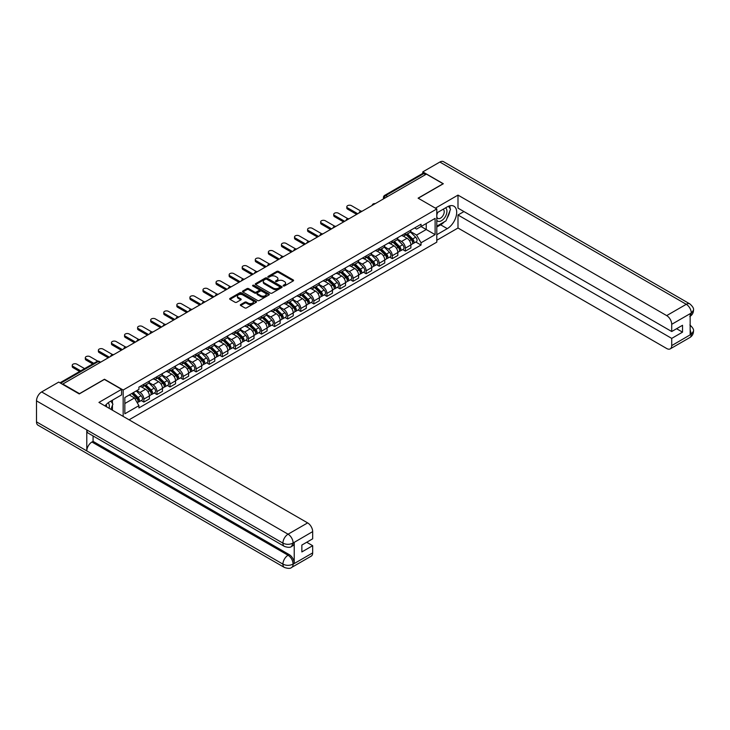 <?xml version="1.0" encoding="UTF-8"?>
<svg xmlns="http://www.w3.org/2000/svg" width="730" height="730" viewBox="0 0 730 730"><rect width="100%" height="100%" fill="white"/><g stroke="black" fill="none" stroke-linecap="round" stroke-linejoin="round"><path stroke-width="1.09" d="M283.349 285.95A0.812 0.474 0 0 0 284.508 285.95L293.25 280.904A1.168 0.675 0 0 0 293.588 280.429A1.168 0.675 0 0 0 293.25 279.955L278.44 271.405A1.168 0.675 0 0 0 276.789 271.405L268.056 276.451A0.812 0.474 0 0 0 269.206 277.117L270.337 276.469A3.723 2.153 0 0 1 275.602 276.469L276.834 277.181A3.723 2.153 0 0 1 277.92 278.696A3.723 2.153 0 0 1 276.834 280.22L275.703 280.868A0.812 0.474 0 0 0 276.852 281.534L277.984 280.886A3.723 2.153 0 0 1 283.249 280.886L284.481 281.598A3.723 2.153 0 0 1 285.576 283.112A3.723 2.153 0 0 1 284.481 284.636L283.349 285.284A0.812 0.474 0 0 0 283.349 285.95L283.349 285.284M240.681 304.556A1.168 0.675 0 0 0 240.334 305.04A1.168 0.675 0 0 0 240.681 305.514L244.833 307.905A1.168 0.675 0 0 0 246.475 307.905L256.184 302.302A1.168 0.675 0 0 0 256.522 301.828A1.168 0.675 0 0 0 256.184 301.353L241.374 292.803A1.168 0.675 0 0 0 239.732 292.803L230.023 298.406A1.168 0.675 0 0 0 229.685 298.88A1.168 0.675 0 0 0 230.023 299.364L235.042 302.257A1.168 0.675 0 0 0 236.684 302.257L240.845 299.857A1.168 0.675 0 0 0 241.183 299.382A1.168 0.675 0 0 0 240.845 298.908L238.354 297.475A3.112 1.798 0 0 1 237.442 296.197A3.112 1.798 0 0 1 239.367 294.537A3.112 1.798 0 0 1 242.752 294.929L252.507 300.559A3.112 1.798 0 0 1 253.41 301.828A3.112 1.798 0 0 1 251.494 303.488A3.112 1.798 0 0 1 248.1 303.096L246.475 302.165A1.168 0.675 0 0 0 244.833 302.165L240.681 304.556L240.681 305.514L244.833 303.132L244.833 302.165M123.16 390.021L104.472 379.235L79.497 393.652L62.817 384.026L426.402 174.114L443.083 183.741L418.098 198.159L436.796 208.953L123.16 390.021L123.16 416.401M270.419 293.141A1.168 0.675 0 0 0 272.062 293.141L281.771 287.529A1.168 0.675 0 0 0 282.108 287.054A1.168 0.675 0 0 0 281.771 286.58L266.961 278.03A1.168 0.675 0 0 0 265.318 278.03L255.609 283.641A1.168 0.675 0 0 0 255.272 284.116A1.168 0.675 0 0 0 255.609 284.59L270.419 293.141M253.1 286.133A0.812 0.474 0 0 1 253.921 286.242L268.959 294.929L259.269 300.523A1.168 0.675 0 0 1 257.626 300.523L242.816 291.973L242.816 291.024A1.168 0.675 0 0 0 242.479 291.498A1.168 0.675 0 0 0 242.816 291.973M242.816 291.024L246.968 288.624A1.168 0.675 0 0 1 248.62 288.624L254.624 292.091A1.168 0.675 0 0 0 256.266 292.091L259.022 290.504A1.168 0.675 0 0 0 259.36 290.029A1.168 0.675 0 0 0 259.022 289.554L252.772 285.941A0.812 0.474 0 0 1 253.921 285.275L268.978 293.971A1.168 0.675 0 0 1 269.315 294.445A1.168 0.675 0 0 1 268.978 294.92L268.978 293.971M129.073 419.805L436.796 242.15L436.796 208.953M387.594 196.516L385.832 195.503A2.373 1.369 60 0 0 384.646 195.385L422.615 173.466A2.373 1.369 60 0 1 423.801 173.576L385.832 195.503A2.373 1.369 120 0 0 384.153 198.405L384.153 198.496M425.563 174.598L423.801 173.576M405.36 233.29A5.457 3.148 60 0 1 404.238 235.735L409.767 232.551A5.457 3.148 -120 0 0 410.89 230.096M397.512 239.166L401.509 241.466A5.457 3.148 60 0 1 405.36 248.145L410.89 244.951A5.457 3.148 -120 0 0 407.039 238.272L403.079 235.991M410.89 244.951L410.89 247.908L405.36 251.102L402.714 249.569M404.238 235.735A5.457 3.148 60 0 1 401.546 235.498M405.36 248.145L405.36 251.102M392.284 240.845A5.457 3.148 60 0 1 391.161 243.291L396.691 240.097A5.457 3.148 -120 0 0 397.823 237.651M389.637 257.115L392.284 258.648L397.823 255.454L397.823 252.507A5.457 3.148 -120 0 0 393.963 245.827L390.002 243.537M391.161 243.291A5.457 3.148 60 0 1 388.47 243.044M384.436 246.713L388.433 249.021A5.457 3.148 60 0 1 392.284 255.701L392.284 258.648M379.217 248.392A5.457 3.148 60 0 1 378.085 250.837L383.615 247.643A5.457 3.148 -120 0 0 384.746 245.198M376.561 264.661L379.217 266.195L384.746 263.001L384.746 260.053A5.457 3.148 -120 0 0 380.887 253.374L376.926 251.084M378.085 250.837A5.457 3.148 60 0 1 375.402 250.591M371.36 254.259L375.357 256.568A5.457 3.148 60 0 1 379.217 263.247L379.217 266.195M366.141 255.938A5.457 3.148 60 0 1 365.009 258.384L370.539 255.19A5.457 3.148 -120 0 0 371.67 252.744M363.485 272.217L366.141 273.75L371.67 270.556L371.67 267.6A5.457 3.148 -120 0 0 367.81 260.92L363.85 258.639M365.009 258.384A5.457 3.148 60 0 1 362.326 258.137M358.284 261.805L362.281 264.114A5.457 3.148 60 0 1 366.141 270.793L366.141 273.75M353.065 263.484A5.457 3.148 60 0 1 351.933 265.939L357.463 262.745A5.457 3.148 -120 0 0 358.594 260.291M350.409 279.763L353.065 281.296L358.594 278.103L358.594 275.146A5.457 3.148 -120 0 0 354.743 268.476L350.783 266.185M351.933 265.939A5.457 3.148 60 0 1 349.25 265.693M345.208 269.361L349.205 271.66A5.457 3.148 60 0 1 353.065 278.34L353.065 281.296M339.988 271.04A5.457 3.148 60 0 1 338.857 273.485L344.387 270.292A5.457 3.148 -120 0 0 345.518 267.846M337.333 287.31L339.988 288.843L345.518 285.649L345.518 282.702A5.457 3.148 -120 0 0 341.667 276.022L337.707 273.732M338.857 273.485A5.457 3.148 60 0 1 336.174 273.239M332.141 276.907L336.129 279.216A5.457 3.148 60 0 1 339.988 285.895L339.988 288.843M326.912 278.586A5.457 3.148 60 0 1 325.781 281.032L331.32 277.838A5.457 3.148 -120 0 0 332.442 275.392M324.257 294.856L326.912 296.389L332.442 293.195L332.442 290.248A5.457 3.148 -120 0 0 328.591 283.568L324.631 281.287M325.781 281.032A5.457 3.148 60 0 1 323.098 280.785M319.065 284.454L323.062 286.762A5.457 3.148 60 0 1 326.912 293.442L326.912 296.389M313.836 286.133A5.457 3.148 60 0 1 312.705 288.578L318.243 285.384A5.457 3.148 -120 0 0 319.366 282.939M311.19 302.412L313.836 303.945L319.366 300.751L319.366 297.794A5.457 3.148 -120 0 0 315.515 291.115L311.555 288.834M312.705 288.578A5.457 3.148 60 0 1 310.022 288.332M305.989 292L309.985 294.309A5.457 3.148 60 0 1 313.836 300.988L313.836 303.945M300.76 293.679A5.457 3.148 60 0 1 299.638 296.134L305.167 292.94A5.457 3.148 -120 0 0 306.299 290.485M298.114 309.958L300.76 311.491L306.299 308.297L306.299 305.341A5.457 3.148 -120 0 0 302.439 298.67L298.479 296.38M299.638 296.134A5.457 3.148 60 0 1 296.946 295.887M292.912 299.555L296.909 301.864A5.457 3.148 60 0 1 300.76 308.534L300.76 311.491M287.684 301.234A5.457 3.148 60 0 1 286.562 303.68L292.091 300.486A5.457 3.148 -120 0 0 293.223 298.041M285.038 317.504L287.684 319.037L293.223 315.844L293.223 312.896A5.457 3.148 -120 0 0 289.363 306.217L285.403 303.926M286.562 303.68A5.457 3.148 60 0 1 283.879 303.434M279.836 307.102L283.833 309.41A5.457 3.148 60 0 1 287.684 316.09L287.684 319.037M274.617 308.781A5.457 3.148 60 0 1 273.485 311.226L279.015 308.033A5.457 3.148 -120 0 0 280.147 305.587M271.962 325.06L274.617 326.584L280.147 323.39L280.147 320.443A5.457 3.148 -120 0 0 276.287 313.763L272.327 311.482M273.485 311.226A5.457 3.148 60 0 1 270.803 310.98M266.76 314.648L270.757 316.957A5.457 3.148 60 0 1 274.617 323.636L274.617 326.584M261.541 316.327A5.457 3.148 60 0 1 260.409 318.773L265.939 315.579A5.457 3.148 -120 0 0 267.07 313.134M258.885 332.606L261.541 334.139L267.07 330.945L267.07 327.989A5.457 3.148 -120 0 0 263.211 321.31L259.26 319.028M260.409 318.773A5.457 3.148 60 0 1 257.726 318.526M253.684 322.204L257.681 324.503A5.457 3.148 60 0 1 261.541 331.183L261.541 334.139M248.465 323.874A5.457 3.148 60 0 1 247.333 326.328L252.863 323.135A5.457 3.148 -120 0 0 253.994 320.68M245.809 340.153L248.465 341.686L253.994 338.492L253.994 335.535A5.457 3.148 -120 0 0 250.144 328.865L246.183 326.575M247.333 326.328A5.457 3.148 60 0 1 244.65 326.082M240.617 329.75L244.605 332.059A5.457 3.148 60 0 1 248.465 338.729L248.465 341.686M235.388 331.429A5.457 3.148 60 0 1 234.257 333.875L239.796 330.681A5.457 3.148 -120 0 0 240.918 328.235M232.733 347.699L235.388 349.232L240.918 346.038L240.918 343.091A5.457 3.148 -120 0 0 237.067 336.411L233.107 334.121M234.257 333.875A5.457 3.148 60 0 1 231.574 333.628M227.541 337.296L231.538 339.605A5.457 3.148 60 0 1 235.388 346.285L235.388 349.232M222.312 338.976A5.457 3.148 60 0 1 221.181 341.421L226.72 338.227A5.457 3.148 -120 0 0 227.842 335.782M219.666 355.255L222.312 356.778L227.842 353.585L227.842 350.637A5.457 3.148 -120 0 0 223.991 343.958L220.031 341.676M221.181 341.421A5.457 3.148 60 0 1 218.498 341.175M214.465 344.843L218.462 347.151A5.457 3.148 60 0 1 222.312 353.831L222.312 356.778M209.236 346.522A5.457 3.148 60 0 1 208.114 348.967L213.644 345.774A5.457 3.148 -120 0 0 214.775 343.328M206.59 362.801L209.236 364.334L214.775 361.14L214.775 358.184A5.457 3.148 -120 0 0 210.915 351.504L206.955 349.223M208.114 348.967A5.457 3.148 60 0 1 205.422 348.721M201.389 352.398L205.386 354.698A5.457 3.148 60 0 1 209.236 361.377L209.236 364.334M196.16 354.068A5.457 3.148 60 0 1 195.038 356.523L200.567 353.329A5.457 3.148 -120 0 0 201.699 350.874M193.514 370.347L196.16 371.88L201.699 368.687L201.699 365.73A5.457 3.148 -120 0 0 197.839 359.06L193.879 356.769M195.038 356.523A5.457 3.148 60 0 1 192.355 356.276M188.313 359.945L192.309 362.253A5.457 3.148 60 0 1 196.16 368.924L196.16 371.88M183.093 361.624A5.457 3.148 60 0 1 181.962 364.069L187.491 360.875A5.457 3.148 -120 0 0 188.623 358.43M180.438 377.894L183.093 379.427L188.623 376.233L188.623 373.285A5.457 3.148 -120 0 0 184.763 366.606L180.803 364.316M181.962 364.069A5.457 3.148 60 0 1 179.279 363.823M175.236 367.491L179.233 369.8A5.457 3.148 60 0 1 183.093 376.479L183.093 379.427M170.017 369.17A5.457 3.148 60 0 1 168.886 371.616L174.415 368.422A5.457 3.148 -120 0 0 175.547 365.976M167.362 385.449L170.017 386.973L175.547 383.779L175.547 380.832A5.457 3.148 -120 0 0 171.687 374.152L167.736 371.871M168.886 371.616A5.457 3.148 60 0 1 166.203 371.369M162.16 375.037L166.157 377.346A5.457 3.148 60 0 1 170.017 384.026L170.017 386.973M156.941 376.716A5.457 3.148 60 0 1 155.809 379.162L161.339 375.968A5.457 3.148 -120 0 0 162.471 373.523M154.286 392.995L156.941 394.529L162.471 391.335L162.471 388.378A5.457 3.148 -120 0 0 158.62 381.699L154.66 379.418M155.809 379.162A5.457 3.148 60 0 1 153.127 378.916M149.093 382.593L153.081 384.892A5.457 3.148 60 0 1 156.941 391.572L156.941 394.529M143.865 384.263A5.457 3.148 60 0 1 142.733 386.717L148.263 383.524A5.457 3.148 -120 0 0 149.394 381.069M141.209 400.542L143.865 402.075L149.394 398.881L149.394 395.925A5.457 3.148 -120 0 0 145.544 389.254L141.583 386.964M142.733 386.717A5.457 3.148 60 0 1 140.05 386.471M136.82 390.605L140.005 392.448A5.457 3.148 60 0 1 143.865 399.118L143.865 402.075M414.622 227.942L416.593 229.083L435.116 218.389L426.229 223.517L426.229 229.521L416.593 235.078L410.588 231.611M124.839 403.526L134.475 397.959L138.919 405.652L124.839 413.782L124.839 397.522L138.919 389.391L138.919 387.119L421.037 224.247L421.037 226.519L435.116 234.649L421.037 242.78L416.593 235.078M435.116 218.389L435.116 234.649M138.919 405.652L138.919 407.933L421.037 245.052L421.037 242.78M134.475 397.959L129.283 394.957M415.781 242.022L421.037 245.052M283.678 286.069L284.481 285.603A3.723 2.153 0 0 0 285.576 284.079L285.576 283.112M277.92 278.696L277.92 279.663A3.723 2.153 0 0 1 276.834 281.187L276.031 281.652M293.25 279.955L293.25 280.904L278.44 272.372A1.168 0.675 0 0 0 276.789 272.372L268.375 277.236M281.753 287.538L266.961 278.997A1.168 0.675 0 0 0 265.318 278.997L255.628 284.6M279.718 287.392A0.812 0.474 0 0 0 279.718 286.726L266.715 279.225A0.812 0.474 0 0 0 265.565 279.225L264.37 279.909A3.723 2.153 0 0 0 263.284 281.433A3.723 2.153 0 0 0 264.37 282.948L273.257 288.076A3.723 2.153 0 0 0 278.522 288.076L279.718 287.392L279.718 288.359A0.812 0.474 0 0 0 279.955 288.022L279.955 287.054M263.284 281.433L263.284 282.401A3.723 2.153 0 0 0 264.37 283.915L264.37 282.948M279.718 288.359L278.522 289.043A3.723 2.153 0 0 1 273.257 289.043L264.37 283.915M242.834 291.982L246.968 289.591L246.968 288.624M259.36 290.029L259.36 290.996A1.168 0.675 0 0 1 259.022 291.471L256.266 293.059A1.168 0.675 0 0 1 254.624 293.059L248.62 289.591A1.168 0.675 0 0 0 246.968 289.591M260.856 295.687A3.112 1.798 0 0 0 264.242 296.079A3.112 1.798 0 0 0 266.167 294.418A3.112 1.798 0 0 0 265.255 293.15L261.824 291.17A1.168 0.675 0 0 0 260.172 291.17L257.416 292.757A1.168 0.675 0 0 0 257.079 293.232A1.168 0.675 0 0 0 257.416 293.706L260.856 295.687L260.856 296.654A3.112 1.798 0 0 0 264.242 297.046A3.112 1.798 0 0 0 266.167 295.385L266.167 294.418M257.079 293.232L257.079 294.199A1.168 0.675 0 0 0 257.416 294.674L257.416 293.706M260.856 296.654L257.416 294.674M253.41 301.828L253.41 302.795A3.112 1.798 0 0 1 251.494 304.456A3.112 1.798 0 0 1 248.1 304.063L246.475 303.132A1.168 0.675 0 0 0 244.833 303.132M237.442 296.197L237.442 297.165A3.112 1.798 0 0 0 238.354 298.442L238.354 297.475M240.827 299.866L238.354 298.442M256.184 301.353L256.184 302.302L241.374 293.77A1.168 0.675 0 0 0 239.732 293.77L230.041 299.373M406.062 234.686L411.218 239.759A2.966 1.706 60 0 1 412.003 244.203L410.89 244.842M407.094 235.699L409.274 236.958M360.994 211.162L351.468 205.659A2.728 1.569 -0 0 0 348.502 205.322A2.728 1.569 -0 0 0 346.814 206.772A2.728 1.569 -0 0 0 347.617 207.886L357.755 213.744M406.637 234.348L412.277 239.915A1.423 0.821 60 0 1 412.651 242.05A1.423 0.821 60 0 1 412.523 242.105M407.495 233.855L412.642 238.938A2.966 1.706 60 0 1 413.426 243.382A2.966 1.706 60 0 1 412.532 243.482M410.37 231.985L415.662 237.195A2.966 1.706 60 0 1 416.438 241.639L413.426 243.382M356.669 214.374L347.617 209.145A2.728 1.569 180 0 1 346.814 208.032L346.814 206.772M392.995 242.232L398.142 247.315A2.966 1.706 60 0 1 398.927 251.759L397.813 252.388M394.017 243.245L396.198 244.504M347.918 218.708L338.391 213.215A2.728 1.569 -0 0 0 335.426 212.868A2.728 1.569 -0 0 0 333.738 214.328A2.728 1.569 -0 0 0 334.541 215.441L344.679 221.29M393.561 241.904L399.201 247.461A1.423 0.821 60 0 1 399.575 249.596A1.423 0.821 60 0 1 399.447 249.651M394.419 241.411L399.565 246.494A2.966 1.706 60 0 1 400.35 250.928A2.966 1.706 60 0 1 399.456 251.029M397.302 239.531L402.586 244.751A2.966 1.706 60 0 1 403.362 249.185L400.35 250.928M343.593 221.92L334.541 216.691A2.728 1.569 180 0 1 333.738 215.578L333.738 214.328M379.919 249.779L385.066 254.861A2.966 1.706 60 0 1 385.851 259.305L384.746 259.944M380.941 250.791L383.131 252.051M334.842 226.254L325.325 220.761A2.728 1.569 -0 0 0 322.35 220.414A2.728 1.569 -0 0 0 320.671 221.874A2.728 1.569 -0 0 0 321.465 222.988L331.602 228.837M380.485 249.45L386.124 255.016A1.423 0.821 60 0 1 386.498 257.142A1.423 0.821 60 0 1 386.371 257.197M381.343 248.957L386.489 254.04A2.966 1.706 60 0 1 387.274 258.484A2.966 1.706 60 0 1 386.38 258.575M384.226 247.078L389.51 252.297A2.966 1.706 60 0 1 390.295 256.741L387.274 258.484M330.517 229.466L321.465 224.247A2.728 1.569 180 0 1 320.671 223.134L320.671 221.874M444.342 221.82A13.332 7.701 120 0 1 440.646 224.822L447.271 228.645A13.332 7.701 120 0 0 455.976 216.892A13.332 7.701 120 0 0 453.932 206.207A13.332 7.701 120 0 0 447.271 206.873L436.796 212.923M447.271 228.645L436.796 234.695M436.796 240.261L457.993 228.016L457.993 215.003L671.719 338.391L671.719 345.6L691.41 334.13L690.16 334.714L690.16 313.909L691.292 313.015L671.719 324.312A7.108 4.106 -120 0 0 666.691 315.606L686.264 304.3L439.852 162.042L422.798 171.888L443.329 183.741L418.226 198.232M463.952 211.563L457.993 215.003M676.582 328.719L682.532 332.15L682.532 325.279L671.719 331.52L457.993 208.132L457.993 195.111L666.691 315.606M435.409 208.15L457.993 195.111M457.993 228.016L666.691 348.511A7.108 4.106 -120 0 0 670.25 348.858A7.108 4.106 -120 0 0 671.719 345.6M439.852 162.042A7.291 4.207 -60 0 1 443.493 161.677L689.905 303.945A7.291 4.207 -60 0 0 686.264 304.3A7.108 4.106 60 0 1 691.292 313.015M422.798 173.384L422.798 171.888M671.719 331.52L671.719 324.312M682.532 332.15L671.719 338.391M446.988 218.334A13.332 7.701 120 0 0 449.863 210.933M450.072 208.543A13.332 7.701 120 0 0 449.744 205.823M440.646 224.822L436.796 227.048M690.16 329.741L691.292 334.066M689.905 324.996C692.77 327.56 693.965 329.622 693.5 331.165L691.419 334.13M689.905 303.945C692.761 306.49 693.965 308.562 693.5 310.159L691.419 313.088M284.417 546.414A7.291 4.207 -60 0 1 282.911 543.129C286.269 544.735 289.618 544.726 292.958 543.083L291.626 546.405C290.43 547.619 288.031 547.619 284.417 546.414L88.294 433.182A7.291 4.207 -60 0 1 86.788 429.897L36.5 400.861A7.291 4.207 -60 0 1 41.656 391.937L58.71 382.091L79.242 393.945L104.39 379.427L121.572 389.346L121.572 394.912L109.673 401.783A13.332 7.701 120 0 0 105.001 405.907M121.572 389.346L98.942 402.412L307.64 522.899A7.108 4.106 60 0 1 312.668 531.613L312.668 538.822L301.855 545.064L301.855 551.935L312.668 545.693L312.668 552.902A7.108 4.106 60 0 1 311.19 556.16L291.626 567.456A7.108 4.106 -120 0 0 293.095 564.199L312.668 552.902M112.146 410.032L114.948 411.656M112.438 409.868L112.438 405.396M112.438 403.398L112.438 400.186M291.626 567.456C290.485 568.661 288.085 568.661 284.417 567.466L38.006 425.198A7.291 4.207 -60 0 1 36.5 421.867L86.788 450.903A7.291 4.207 -60 0 1 91.944 442.015L288.067 555.247L289.199 554.599A7.108 4.106 60 0 1 294.226 563.305L294.226 542.5A7.108 4.106 60 0 1 292.757 545.757L291.626 546.405M36.5 400.861L36.5 421.867M41.656 391.937L288.067 534.196A7.291 4.207 -60 0 0 282.911 543.129L86.788 429.897L86.788 450.903L282.911 564.126C286.26 565.75 289.609 565.75 292.967 564.126L293.095 564.199M312.668 545.693L306.709 542.253M93.075 435.947L93.075 441.367L289.199 554.599M93.075 441.367L91.944 442.015M436.796 220.323A7.701 4.444 120 0 0 442.918 219.666A7.701 4.444 120 0 0 446.933 211.271A7.701 4.444 120 0 0 445.537 207.877M437.434 212.549A7.701 4.444 120 0 0 436.796 213.936M436.796 216.509A5.274 3.048 120 0 0 437.854 218.416A5.274 3.048 120 0 0 441.924 217.002A5.274 3.048 120 0 0 444.223 211.691A5.274 3.048 120 0 0 443.128 209.282A5.274 3.048 120 0 0 443.11 209.273M437.872 212.293A5.274 3.048 120 0 0 436.796 215.459M448.476 206.261L450.538 209.2L446.012 220.861L436.96 226.081M109.071 408.262A7.701 4.444 120 0 0 109.336 406.19A7.701 4.444 120 0 0 108.058 402.878M106.617 406.847A5.274 3.048 120 0 0 106.626 406.61A5.274 3.048 120 0 0 106.078 404.675M110.832 401.117L112.931 404.11L110.914 409.32M366.843 257.325L371.99 262.408A2.966 1.706 60 0 1 372.774 266.851L371.67 267.49M367.865 258.338L370.055 259.606M321.766 233.801L312.248 228.307A2.728 1.569 -0 0 0 309.274 227.97A2.728 1.569 -0 0 0 307.595 229.421A2.728 1.569 -0 0 0 308.388 230.534L318.535 236.392M367.409 256.996L373.057 262.563A1.423 0.821 60 0 1 373.431 264.698A1.423 0.821 60 0 1 373.295 264.744M368.267 256.504L373.413 261.586A2.966 1.706 60 0 1 374.198 266.03A2.966 1.706 60 0 1 373.304 266.121M371.15 254.633L376.434 259.844A2.966 1.706 60 0 1 377.218 264.287L374.198 266.03M317.44 237.022L308.388 231.793A2.728 1.569 180 0 1 307.595 230.68L307.595 229.421M353.767 264.88L358.914 269.954A2.966 1.706 60 0 1 359.698 274.398L358.594 275.037M354.789 265.893L356.979 267.153M308.69 241.356L299.172 235.854A2.728 1.569 -0 0 0 296.197 235.516A2.728 1.569 -0 0 0 294.518 236.967A2.728 1.569 -0 0 0 295.312 238.08L305.459 243.939M354.342 264.543L359.981 270.109A1.423 0.821 60 0 1 360.355 272.244A1.423 0.821 60 0 1 360.228 272.299M355.191 264.05L360.346 269.133A2.966 1.706 60 0 1 361.122 273.577A2.966 1.706 60 0 1 360.228 273.677M358.074 262.179L363.357 267.39A2.966 1.706 60 0 1 364.142 271.834L361.122 273.577M304.364 244.568L295.312 239.34A2.728 1.569 180 0 1 294.518 238.226L294.518 236.967M340.691 272.427L345.847 277.51A2.966 1.706 60 0 1 346.622 281.953L345.518 282.592M341.722 273.44L343.903 274.699M295.613 248.903L286.096 243.409A2.728 1.569 -0 0 0 283.121 243.063A2.728 1.569 -0 0 0 281.442 244.523A2.728 1.569 -0 0 0 282.236 245.636L292.383 251.485M341.266 272.098L346.905 277.655A1.423 0.821 60 0 1 347.279 279.791A1.423 0.821 60 0 1 347.151 279.846M342.115 271.606L347.27 276.688A2.966 1.706 60 0 1 348.046 281.123A2.966 1.706 60 0 1 347.151 281.223M344.998 269.726L350.281 274.945A2.966 1.706 60 0 1 351.066 279.38L348.046 281.123M291.288 252.115L282.236 246.886A2.728 1.569 180 0 1 281.442 245.773L281.442 244.523M327.615 279.973L332.77 285.056A2.966 1.706 60 0 1 333.546 289.5L332.442 290.138M328.646 280.986L330.827 282.245M282.546 256.449L273.02 250.956A2.728 1.569 -0 0 0 270.054 250.609A2.728 1.569 -0 0 0 268.366 252.069A2.728 1.569 -0 0 0 269.169 253.182L279.307 259.031M328.19 279.645L333.829 285.211A1.423 0.821 60 0 1 334.203 287.337A1.423 0.821 60 0 1 334.075 287.392M329.038 279.152L334.194 284.235A2.966 1.706 60 0 1 334.97 288.678A2.966 1.706 60 0 1 334.075 288.77M331.922 277.272L337.205 282.492A2.966 1.706 60 0 1 337.99 286.936L334.97 288.678M278.221 259.661L269.169 254.441A2.728 1.569 180 0 1 268.366 253.328L268.366 252.069M314.539 287.52L319.694 292.602A2.966 1.706 60 0 1 320.47 297.046L319.366 297.685M315.57 288.532L317.751 289.801M269.47 264.005L259.944 258.502A2.728 1.569 -0 0 0 256.978 258.165A2.728 1.569 -0 0 0 255.29 259.615A2.728 1.569 -0 0 0 256.093 260.729L266.231 266.587M315.114 287.191L320.753 292.757A1.423 0.821 60 0 1 321.127 294.893A1.423 0.821 60 0 1 320.999 294.938M315.962 286.698L321.118 291.781A2.966 1.706 60 0 1 321.903 296.225A2.966 1.706 60 0 1 321.008 296.316M318.846 284.828L324.138 290.038A2.966 1.706 60 0 1 324.914 294.482L321.903 296.225M265.145 267.216L256.093 261.988A2.728 1.569 180 0 1 255.29 260.875L255.29 259.615M301.463 295.075L306.618 300.149A2.966 1.706 60 0 1 307.403 304.593L306.29 305.231M302.494 296.088L304.675 297.347M256.394 271.551L246.868 266.048A2.728 1.569 -0 0 0 243.902 265.711A2.728 1.569 -0 0 0 242.214 267.162A2.728 1.569 -0 0 0 243.017 268.275L253.155 274.133M302.037 294.738L307.677 300.304A1.423 0.821 60 0 1 308.051 302.439A1.423 0.821 60 0 1 307.923 302.494M302.895 294.245L308.042 299.327A2.966 1.706 60 0 1 308.827 303.771A2.966 1.706 60 0 1 307.932 303.872M305.77 292.374L311.062 297.584A2.966 1.706 60 0 1 311.838 302.028L308.827 303.771M252.069 274.763L243.017 269.534A2.728 1.569 180 0 1 242.214 268.421L242.214 267.162M288.396 302.621L293.542 307.704A2.966 1.706 60 0 1 294.327 312.148L293.223 312.787M289.418 303.634L291.599 304.894M243.318 279.097L233.801 273.604A2.728 1.569 -0 0 0 230.826 273.257A2.728 1.569 -0 0 0 229.147 274.717A2.728 1.569 -0 0 0 229.941 275.83L240.079 281.68M288.961 302.293L294.601 307.85A1.423 0.821 60 0 1 294.975 309.985A1.423 0.821 60 0 1 294.847 310.04M289.819 301.8L294.966 306.883A2.966 1.706 60 0 1 295.75 311.318A2.966 1.706 60 0 1 294.856 311.418M292.703 299.921L297.986 305.14A2.966 1.706 60 0 1 298.771 309.584L295.75 311.318M238.993 282.309L229.941 277.081A2.728 1.569 180 0 1 229.147 275.967L229.147 274.717M275.32 310.168L280.466 315.25A2.966 1.706 60 0 1 281.251 319.694L280.147 320.333M276.341 311.181L278.531 312.44M230.242 286.644L220.725 281.15A2.728 1.569 -0 0 0 217.75 280.804A2.728 1.569 -0 0 0 216.071 282.264A2.728 1.569 -0 0 0 216.865 283.377L227.012 289.226M275.885 309.839L281.524 315.406A1.423 0.821 60 0 1 281.908 317.532A1.423 0.821 60 0 1 281.771 317.587M276.743 309.347L281.889 314.429A2.966 1.706 60 0 1 282.674 318.873A2.966 1.706 60 0 1 281.78 318.964M279.626 307.467L284.91 312.686A2.966 1.706 60 0 1 285.695 317.13L282.674 318.873M225.917 289.856L216.865 284.636A2.728 1.569 180 0 1 216.071 283.523L216.071 282.264M262.243 317.714L267.39 322.797A2.966 1.706 60 0 1 268.175 327.241L267.07 327.88M263.265 318.727L265.455 319.995M217.166 294.199L207.648 288.697A2.728 1.569 -0 0 0 204.674 288.359A2.728 1.569 -0 0 0 202.995 289.81A2.728 1.569 -0 0 0 203.789 290.923L213.936 296.781M262.809 317.386L268.457 322.952A1.423 0.821 60 0 1 268.832 325.087A1.423 0.821 60 0 1 268.704 325.133M263.667 316.893L268.813 321.976A2.966 1.706 60 0 1 269.598 326.42A2.966 1.706 60 0 1 268.704 326.511M266.55 315.022L271.834 320.233A2.966 1.706 60 0 1 272.618 324.677L269.598 326.42M212.841 297.411L203.789 292.183A2.728 1.569 180 0 1 202.995 291.069L202.995 289.81M249.167 325.27L254.314 330.343A2.966 1.706 60 0 1 255.099 334.787L253.994 335.426M250.198 326.283L252.379 327.542M204.09 301.745L194.572 296.243A2.728 1.569 -0 0 0 191.598 295.905A2.728 1.569 -0 0 0 189.919 297.356A2.728 1.569 -0 0 0 190.713 298.47L200.859 304.328M249.742 324.932L255.381 330.498A1.423 0.821 60 0 1 255.755 332.634A1.423 0.821 60 0 1 255.628 332.688M250.591 324.439L255.746 329.522A2.966 1.706 60 0 1 256.522 333.966A2.966 1.706 60 0 1 255.628 334.066M253.474 322.569L258.758 327.779A2.966 1.706 60 0 1 259.542 332.223L256.522 333.966M199.764 304.957L190.713 299.729A2.728 1.569 180 0 1 189.919 298.616L189.919 297.356M236.091 332.816L241.247 337.899A2.966 1.706 60 0 1 242.022 342.343L240.918 342.981M237.122 333.829L239.303 335.088M191.014 309.292L181.496 303.799A2.728 1.569 -0 0 0 178.521 303.452A2.728 1.569 -0 0 0 176.843 304.912A2.728 1.569 -0 0 0 177.645 306.025L187.783 311.874M236.666 332.488L242.305 338.054A1.423 0.821 60 0 1 242.679 340.18A1.423 0.821 60 0 1 242.552 340.235M237.515 331.995L242.67 337.077A2.966 1.706 60 0 1 243.446 341.512A2.966 1.706 60 0 1 242.552 341.613M240.398 330.115L245.681 335.335A2.966 1.706 60 0 1 246.466 339.779L243.446 341.512M186.697 312.504L177.645 307.275A2.728 1.569 180 0 1 176.843 306.162L176.843 304.912M223.015 340.363L228.171 345.445A2.966 1.706 60 0 1 228.946 349.889L227.842 350.528M224.046 341.375L226.227 342.635M177.947 316.838L168.42 311.345A2.728 1.569 -0 0 0 165.454 311.007A2.728 1.569 -0 0 0 163.766 312.458A2.728 1.569 -0 0 0 164.569 313.571L174.707 319.421M223.59 340.034L229.229 345.6A1.423 0.821 60 0 1 229.603 347.726A1.423 0.821 60 0 1 229.475 347.781M224.439 339.541L229.594 344.624A2.966 1.706 60 0 1 230.379 349.068A2.966 1.706 60 0 1 229.485 349.159M227.322 337.661L232.614 342.881A2.966 1.706 60 0 1 233.39 347.325L230.379 349.068M173.621 320.05L164.569 314.831A2.728 1.569 180 0 1 163.766 313.718L163.766 312.458M209.939 347.909L215.094 352.991A2.966 1.706 60 0 1 215.879 357.435L214.766 358.074M210.97 348.922L213.151 350.19M164.87 324.394L155.344 318.891A2.728 1.569 -0 0 0 152.378 318.554A2.728 1.569 -0 0 0 150.69 320.005A2.728 1.569 -0 0 0 151.493 321.118L161.631 326.976M210.514 347.58L216.153 353.147A1.423 0.821 60 0 1 216.527 355.282A1.423 0.821 60 0 1 216.399 355.327M211.371 347.088L216.518 352.17A2.966 1.706 60 0 1 217.303 356.614A2.966 1.706 60 0 1 216.409 356.705M214.246 345.217L219.538 350.427A2.966 1.706 60 0 1 220.314 354.871L217.303 356.614M160.545 327.606L151.493 322.377A2.728 1.569 180 0 1 150.69 321.264L150.69 320.005M196.872 355.464L202.018 360.538A2.966 1.706 60 0 1 202.803 364.982L201.699 365.62M197.894 356.477L200.075 357.737M151.794 331.94L142.268 326.438A2.728 1.569 -0 0 0 139.302 326.1A2.728 1.569 -0 0 0 137.614 327.551A2.728 1.569 -0 0 0 138.417 328.664L148.555 334.523M197.438 355.127L203.077 360.693A1.423 0.821 60 0 1 203.451 362.828A1.423 0.821 60 0 1 203.323 362.883M198.295 354.634L203.442 359.717A2.966 1.706 60 0 1 204.227 364.16A2.966 1.706 60 0 1 203.332 364.261M201.179 352.763L206.462 357.974A2.966 1.706 60 0 1 207.247 362.418L204.227 364.16M147.469 335.152L138.417 329.923A2.728 1.569 180 0 1 137.614 328.81L137.614 327.551M183.796 363.011L188.942 368.093A2.966 1.706 60 0 1 189.727 372.537L188.623 373.176M184.818 364.024L187.008 365.283M138.718 339.487L129.201 333.993A2.728 1.569 -0 0 0 126.226 333.647A2.728 1.569 -0 0 0 124.547 335.106A2.728 1.569 -0 0 0 125.341 336.22L135.479 342.069M184.361 362.682L190.001 368.248A1.423 0.821 60 0 1 190.384 370.375A1.423 0.821 60 0 1 190.247 370.429M185.219 362.19L190.366 367.272A2.966 1.706 60 0 1 191.15 371.707A2.966 1.706 60 0 1 190.256 371.807M188.103 360.31L193.386 365.529A2.966 1.706 60 0 1 194.171 369.973L191.15 371.707M134.393 342.698L125.341 337.47A2.728 1.569 180 0 1 124.547 336.366L124.547 335.106M170.72 370.557L175.866 375.64A2.966 1.706 60 0 1 176.651 380.084L175.547 380.722M171.742 371.57L173.932 372.829M125.642 347.033L116.125 341.54A2.728 1.569 -0 0 0 113.15 341.202A2.728 1.569 -0 0 0 111.471 342.653A2.728 1.569 -0 0 0 112.265 343.766L122.412 349.615M171.285 370.229L176.934 375.795A1.423 0.821 60 0 1 177.308 377.921A1.423 0.821 60 0 1 177.171 377.976M172.143 369.736L177.29 374.818A2.966 1.706 60 0 1 178.074 379.262A2.966 1.706 60 0 1 177.18 379.354M175.027 367.856L180.31 373.076A2.966 1.706 60 0 1 181.095 377.519L178.074 379.262M121.317 350.245L112.265 345.025A2.728 1.569 180 0 1 111.471 343.912L111.471 342.653M157.643 378.103L162.79 383.186A2.966 1.706 60 0 1 163.575 387.63L162.471 388.269M158.675 379.116L160.856 380.385M112.566 354.588L103.049 349.086A2.728 1.569 -0 0 0 100.074 348.748A2.728 1.569 -0 0 0 98.395 350.199A2.728 1.569 -0 0 0 99.189 351.312L109.336 357.171M158.218 377.775L163.858 383.341A1.423 0.821 60 0 1 164.232 385.476A1.423 0.821 60 0 1 164.104 385.522M159.067 377.282L164.223 382.365A2.966 1.706 60 0 1 164.998 386.809A2.966 1.706 60 0 1 164.104 386.9M161.95 375.412L167.234 380.622A2.966 1.706 60 0 1 168.019 385.066L164.998 386.809M108.241 357.8L99.189 352.572A2.728 1.569 180 0 1 98.395 351.459L98.395 350.199M144.567 385.659L149.723 390.742A2.966 1.706 60 0 1 150.499 395.176L149.394 395.815M145.599 386.672L147.779 387.931M97.82 361.168L89.972 356.632A2.728 1.569 -0 0 0 86.998 356.295A2.728 1.569 -0 0 0 85.319 357.746A2.728 1.569 -0 0 0 86.122 358.859L93.805 363.303M145.142 385.321L150.781 390.888A1.423 0.821 60 0 1 151.156 393.023A1.423 0.821 60 0 1 151.028 393.078M145.991 384.829L151.146 389.911A2.966 1.706 60 0 1 151.922 394.355A2.966 1.706 60 0 1 151.028 394.455M148.874 382.958L154.158 388.168A2.966 1.706 60 0 1 154.942 392.612L151.922 394.355M92.719 363.932L86.122 360.118A2.728 1.569 180 0 1 85.319 359.005L85.319 357.746M131.802 393.507L136.647 398.288A2.966 1.706 60 0 1 137.422 402.732L137.276 402.814M132.522 394.218L134.703 395.477M84.589 368.623L76.896 364.188A2.728 1.569 -0 0 0 73.931 363.841A2.728 1.569 -0 0 0 72.243 365.301A2.728 1.569 -0 0 0 73.046 366.414L80.729 370.849M132.367 393.178L137.705 398.443A1.423 0.821 60 0 1 138.079 400.569A1.423 0.821 60 0 1 137.952 400.624M133.225 392.685L138.07 397.467A2.966 1.706 60 0 1 138.855 401.901A2.966 1.706 60 0 1 137.952 402.002M136.245 390.942L141.091 395.724A2.966 1.706 60 0 1 141.866 400.168L138.855 401.901M79.643 371.479L73.046 367.674A2.728 1.569 180 0 1 72.243 366.56L72.243 365.301M384.245 198.45L384.153 198.405A2.373 1.369 0 0 1 383.46 197.438L383.46 198.898M156.941 391.572L162.471 388.378M170.017 384.026L175.547 380.832M183.093 376.479L188.623 373.285M196.16 368.924L201.699 365.73M209.236 361.377L214.775 358.184M222.312 353.831L227.842 350.637M235.388 346.285L240.918 343.091M248.465 338.729L253.994 335.535M261.541 331.183L267.07 327.989M274.617 323.636L280.147 320.443M287.684 316.09L293.223 312.896M300.76 308.534L306.299 305.341M313.836 300.988L319.366 297.794M326.912 293.442L332.442 290.248M339.988 285.895L345.518 282.702M353.065 278.34L358.594 275.146M366.141 270.793L371.67 267.6M379.217 263.247L384.746 260.053M392.284 255.701L397.823 252.507M143.865 399.118L149.394 395.925M140.005 392.448L145.544 389.254M153.081 384.892L158.62 381.699M166.157 377.346L171.687 374.152M179.233 369.8L184.763 366.606M192.309 362.253L197.839 359.06M205.386 354.698L210.915 351.504M218.462 347.151L223.991 343.958M231.538 339.605L237.067 336.411M244.605 332.059L250.144 328.865M257.681 324.503L263.211 321.31M270.757 316.957L276.287 313.763M283.833 309.41L289.363 306.217M296.909 301.864L302.439 298.67M309.985 294.309L315.515 291.115M323.062 286.762L328.591 283.568M336.129 279.216L341.667 276.022M349.205 271.66L354.743 268.476M362.281 264.114L367.81 260.92M375.357 256.568L380.887 253.374M388.433 249.021L393.963 245.827M401.509 241.466L407.039 238.272M374.955 203.807A2.373 1.369 120 0 0 373.915 204.418M361.879 211.362A2.373 1.369 120 0 0 360.839 211.965M348.812 218.909A2.373 1.369 120 0 0 347.763 219.511M335.736 226.455A2.373 1.369 120 0 0 334.687 227.057M322.66 234.001A2.373 1.369 120 0 0 321.611 234.613M309.584 241.557A2.373 1.369 120 0 0 308.534 242.159M296.508 249.103A2.373 1.369 120 0 0 295.458 249.706M283.432 256.65A2.373 1.369 120 0 0 282.391 257.252M270.355 264.205A2.373 1.369 120 0 0 269.315 264.808M257.288 271.752A2.373 1.369 120 0 0 256.239 272.354M244.212 279.298A2.373 1.369 120 0 0 243.163 279.9M231.136 286.844A2.373 1.369 120 0 0 230.087 287.456M218.06 294.4A2.373 1.369 120 0 0 217.011 295.002M204.984 301.946A2.373 1.369 120 0 0 203.935 302.548M191.908 309.493A2.373 1.369 120 0 0 190.868 310.095M178.832 317.039A2.373 1.369 120 0 0 177.791 317.65M165.765 324.595A2.373 1.369 120 0 0 164.715 325.197M152.689 332.141A2.373 1.369 120 0 0 151.639 332.743M139.612 339.687A2.373 1.369 120 0 0 138.563 340.29M126.536 347.234A2.373 1.369 120 0 0 125.487 347.845M113.46 354.789A2.373 1.369 120 0 0 112.411 355.391M99.946 362.591L98.185 361.569L60.681 383.223M100.64 362.19L99.371 361.45A2.373 1.369 120 0 0 98.185 361.569A2.373 1.369 60 0 0 96.999 361.45L59.988 382.821M284.481 285.603L284.481 284.636M275.703 281.534L275.703 280.868M276.834 281.187L276.834 280.22M268.056 277.117L268.056 276.451M276.789 272.372L276.789 271.405M278.44 272.372L278.44 271.405M255.609 284.59L255.609 283.641M265.318 278.997L265.318 278.03M266.961 278.997L266.961 278.03M281.771 287.529L281.771 286.58M273.257 289.043L273.257 288.076M278.522 289.043L278.522 288.076M248.62 289.591L248.62 288.624M254.624 293.059L254.624 292.091M256.266 293.059L256.266 292.091M259.022 291.471L259.022 290.504M253.921 286.242L253.921 285.275M246.475 303.132L246.475 302.165M248.1 304.063L248.1 303.096M240.845 299.857L240.845 298.908M230.023 299.364L230.023 298.406M239.732 293.77L239.732 292.803M241.374 293.77L241.374 292.803M411.218 239.759L409.512 240.745M412.952 241.402L412.413 241.703M415.662 237.195L412.642 238.938M347.617 209.145L347.617 207.886M398.142 247.315L396.436 248.291M399.876 248.948L399.337 249.259M402.586 244.751L399.565 246.494M334.541 216.691L334.541 215.441M385.066 254.861L383.369 255.847M386.8 256.495L386.261 256.805M389.51 252.297L386.489 254.04M321.465 224.247L321.465 222.988M693.5 331.183C693.418 333.975 692.195 336.101 689.823 337.561A7.108 4.106 -120 0 0 691.292 334.303M690.16 316.273L691.292 313.252M294.226 563.305L292.976 564.126M312.668 531.613L292.976 543.083M293.095 543.157L294.226 542.5M293.095 542.91A7.108 4.106 60 0 0 288.067 534.196L307.64 522.899M284.417 567.466A7.291 4.207 -60 0 1 282.911 564.126A7.291 4.207 -60 0 1 288.067 555.247C291.097 557.282 292.766 560.184 293.095 563.962M371.99 262.408L370.293 263.393M373.724 264.041L373.185 264.351M376.434 259.844L373.413 261.586M308.388 231.793L308.388 230.534M358.914 269.954L357.216 270.94M360.647 271.596L360.118 271.898M363.357 267.39L360.346 269.133M295.312 239.34L295.312 238.08M345.847 277.51L344.14 278.486M347.571 279.143L347.042 279.453M350.281 274.945L347.27 276.688M282.236 246.886L282.236 245.636M332.77 285.056L331.064 286.041M334.495 286.689L333.966 286.999M337.205 282.492L334.194 284.235M269.169 254.441L269.169 253.182M319.694 292.602L317.988 293.588M321.419 294.236L320.89 294.546M324.138 290.038L321.118 291.781M256.093 261.988L256.093 260.729M306.618 300.149L304.912 301.134M308.352 301.791L307.814 302.092M311.062 297.584L308.042 299.327M243.017 269.534L243.017 268.275M293.542 307.704L291.845 308.68M295.276 309.337L294.738 309.648M297.986 305.14L294.966 306.883M229.941 277.081L229.941 275.83M280.466 315.25L278.769 316.236M282.2 316.884L281.661 317.194M284.91 312.686L281.889 314.429M216.865 284.636L216.865 283.377M267.39 322.797L265.693 323.782M269.124 324.43L268.585 324.74M271.834 320.233L268.813 321.976M203.789 292.183L203.789 290.923M254.314 330.343L252.616 331.329M256.048 331.986L255.518 332.287M258.758 327.779L255.746 329.522M190.713 299.729L190.713 298.47M241.247 337.899L239.54 338.875M242.971 339.532L242.442 339.842M245.681 335.335L242.67 337.077M177.645 307.275L177.645 306.025M228.171 345.445L226.464 346.431M229.895 347.079L229.366 347.389M232.614 342.881L229.594 344.624M164.569 314.831L164.569 313.571M215.094 352.991L213.388 353.977M216.828 354.625L216.29 354.935M219.538 350.427L216.518 352.17M151.493 322.377L151.493 321.118M202.018 360.538L200.321 361.523M203.752 362.18L203.214 362.481M206.462 357.974L203.442 359.717M138.417 329.923L138.417 328.664M188.942 368.093L187.245 369.07M190.676 369.727L190.138 370.037M193.386 365.529L190.366 367.272M125.341 337.47L125.341 336.22M175.866 375.64L174.169 376.625M177.6 377.273L177.061 377.583M180.31 373.076L177.29 374.818M112.265 345.025L112.265 343.766M162.79 383.186L161.093 384.172M164.524 384.82L163.994 385.13M167.234 380.622L164.223 382.365M99.189 352.572L99.189 351.312M149.723 390.742L148.017 391.718M151.448 392.375L150.918 392.676M154.158 388.168L151.146 389.911M86.122 360.118L86.122 358.859M136.647 398.288L135.16 399.146M138.371 399.921L137.842 400.232M141.091 395.724L138.07 397.467M73.046 367.674L73.046 366.414M375.156 203.697A2.373 2.373 0 0 0 372.118 205.449M362.089 211.244A2.373 2.373 0 0 0 359.041 212.996M349.013 218.79A2.373 2.373 0 0 0 345.965 220.551M335.937 226.346A2.373 2.373 0 0 0 332.889 228.098M322.861 233.892A2.373 2.373 0 0 0 319.822 235.644M309.785 241.438A2.373 2.373 0 0 0 306.746 243.19M296.709 248.985A2.373 2.373 0 0 0 293.67 250.746M283.632 256.54A2.373 2.373 0 0 0 280.594 258.292M270.556 264.087A2.373 2.373 0 0 0 267.518 265.839M257.489 271.633A2.373 2.373 0 0 0 254.441 273.385M244.413 279.179A2.373 2.373 0 0 0 241.365 280.94M231.337 286.735A2.373 2.373 0 0 0 228.298 288.487M218.261 294.281A2.373 2.373 0 0 0 215.222 296.033M205.185 301.828A2.373 2.373 0 0 0 202.146 303.589M192.109 309.374A2.373 2.373 0 0 0 189.07 311.135M179.032 316.929A2.373 2.373 0 0 0 175.994 318.682M165.965 324.476A2.373 2.373 0 0 0 162.918 326.228M152.889 332.022A2.373 2.373 0 0 0 149.842 333.783M139.813 339.569A2.373 2.373 0 0 0 136.775 341.33M126.737 347.124A2.373 2.373 0 0 0 123.698 348.876M113.661 354.671A2.373 2.373 0 0 0 110.622 356.423M99.371 361.45A2.373 2.373 0 0 0 96.999 361.45M384.646 195.385A2.373 2.373 0 0 0 383.46 197.438M670.25 348.858L689.823 337.561M693.5 310.186C693.409 312.951 692.177 315.059 689.823 316.51"/></g></svg>
